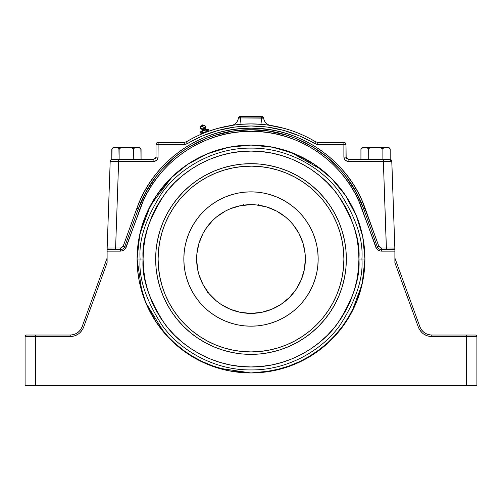 <?xml version="1.0" encoding="UTF-8"?>
<svg xmlns="http://www.w3.org/2000/svg" width="502" height="502" viewBox="0 0 502 502"><rect width="100%" height="100%" fill="white"/><g stroke="black" fill="none" stroke-linecap="round" stroke-linejoin="round"><path stroke-width="0.75" d="M202.306 125.236L202.475 125.707M204.038 125.205A0.697 0.697 0 0 1 204.847 125.469L205.845 126.924L205.293 128.066A0.847 0.847 0 0 0 205.262 128.725L202.281 129.811A0.847 0.847 0 0 1 201.986 130.784L200.242 132.039L208.261 129.121L206.115 129.278A0.847 0.847 0 0 1 205.293 128.066L201.835 129.328A0.847 0.847 0 0 1 202.281 129.811L205.262 128.725A0.847 0.847 0 0 0 206.115 129.278L201.986 130.784A0.847 0.847 0 0 0 201.835 129.328L200.674 128.807L200.505 127.05L200.674 128.807L205.845 126.924L200.674 128.807L201.835 129.328L205.293 128.066L205.845 126.924L204.847 125.469L200.505 127.05A0.697 0.697 0 0 1 200.957 126.328A0.697 0.697 0 0 0 200.505 127.05L204.847 125.469A0.697 0.697 0 0 0 204.038 125.205L200.957 126.328L202.501 125.77L202.137 124.778L202.501 125.77L204.007 125.218M252.443 166.131L241.895 166.576L232.878 167.913L224.036 170.128L215.452 173.203L207.213 177.099L199.388 181.787L192.071 187.215L185.313 193.339L179.195 200.091L173.761 207.414L169.074 215.232L165.177 223.472L162.108 232.056L159.893 240.897L158.557 249.914L158.105 259.026A92.895 92.895 0 0 1 251 166.131A92.895 92.895 0 0 1 343.895 259.026L343.443 249.914L342.107 240.897L339.892 232.056L336.823 223.472L332.926 215.232L328.239 207.414L322.805 200.091L316.687 193.339L309.929 187.215L302.612 181.787L294.787 177.099L286.548 173.203L277.964 170.128L269.122 167.913L260.105 166.576L251 166.131L258.392 166.131L252.443 166.131A92.895 92.895 0 0 0 249.55 166.143L243.608 166.426M205.199 130.106L204.697 130.256M192.41 138.401L186.411 141.784C196.37 135.854 206.73 131.411 217.492 128.456L208.198 131.424L208.023 130.947L201.597 133.287L201.829 133.927L203.781 133.118L201.829 133.927L201.597 133.287A0.508 0.508 0 0 0 200.944 132.98A0.508 0.508 0 0 1 201.597 133.287L208.023 130.947A0.508 0.508 0 0 1 208.324 130.294A0.508 0.508 0 0 0 208.023 130.947L208.198 131.424L207.295 131.756M207.251 131.769L208.135 131.442M206.203 132.164L203.781 133.118M364.396 270.07A113.929 113.929 0 0 0 364.929 259.026L364.383 270.189L362.739 281.252L356.257 302.624L345.727 322.315L331.558 339.584L314.296 353.753L294.599 364.283L273.226 370.765L251 372.955L228.774 370.765L207.401 364.283L187.704 353.753L170.442 339.584L156.273 322.315L145.743 302.624L139.261 281.252L137.617 270.189L137.071 259.026A113.929 113.929 0 0 0 137.604 270.07M137.63 270.314A113.929 113.929 0 0 0 139.255 281.214M139.267 281.283A113.929 113.929 0 0 0 150.462 312.614M150.587 312.846A113.929 113.929 0 0 0 162.893 331.251M162.968 331.345A113.929 113.929 0 0 0 178.699 347.07M178.75 347.114A113.929 113.929 0 0 0 187.597 353.678M187.811 353.822A113.929 113.929 0 0 0 250.95 372.955M251.05 372.955A113.929 113.929 0 0 0 314.189 353.822M314.403 353.678A113.929 113.929 0 0 0 323.25 347.114M323.301 347.07A113.929 113.929 0 0 0 339.032 331.345M339.107 331.251A113.929 113.929 0 0 0 351.413 312.846M351.538 312.614A113.929 113.929 0 0 0 362.733 281.283M362.745 281.214A113.929 113.929 0 0 0 364.37 270.314M145.699 215.527A113.929 113.929 0 0 0 137.071 259.026L137.617 247.856L139.261 236.793L145.743 215.421L156.273 195.73L170.442 178.461L187.704 164.292L207.401 153.763L228.774 147.281L251 145.091A113.929 113.929 0 0 0 207.47 153.737M207.332 153.794A113.929 113.929 0 0 0 187.792 164.236M187.616 164.355A113.929 113.929 0 0 0 150.581 205.211M150.468 205.425A113.929 113.929 0 0 0 145.787 215.32M207.27 153.819L188.357 163.865L172.475 176.478L150.493 205.374L139.851 234.001L137.071 259.026L140.096 259.026C138.621 239.749 146.013 217.567 162.278 192.479C179.296 168.666 213.35 147.682 251 148.121C288.65 147.682 322.704 168.666 339.722 192.479C355.987 217.567 363.379 239.749 361.904 259.026L364.929 259.026L362.758 236.881M362.72 236.693L356.79 216.732L345.727 195.73L351.475 205.318L356.257 215.421L360.022 225.95L362.739 236.793L364.383 247.856L364.929 259.026L364.383 270.189L364.929 259.026L364.383 247.856L364.929 259.026L361.904 259.026C363.379 278.296 355.987 300.478 339.722 325.566C322.704 349.379 288.65 370.363 251 369.924C213.35 370.363 179.296 349.379 162.278 325.566C146.013 300.478 138.621 278.296 140.096 259.026L143.07 259.026C141.633 277.782 148.824 299.368 164.656 323.777C181.216 346.957 214.36 367.382 251 366.949C287.64 367.382 320.784 346.957 337.344 323.777C353.176 299.368 360.367 277.782 358.93 259.026L361.904 259.026L358.93 259.026L358.409 269.599L356.853 280.078L354.28 290.351L350.716 300.328L346.185 309.897L340.739 318.983L334.432 327.492L327.317 335.342L319.467 342.452L310.964 348.764L301.878 354.205L292.302 358.735L282.331 362.306L272.059 364.879L261.58 366.435L251 366.949L240.42 366.435L229.941 364.879L219.669 362.306L209.698 358.735L200.122 354.205L191.036 348.764L182.533 342.452L174.683 335.342L167.568 327.492L161.261 318.983L155.815 309.897L151.284 300.328L147.72 290.351L145.147 280.078L143.591 269.599L143.07 259.026L143.591 248.446L145.147 237.967L147.72 227.695L151.284 217.717L155.815 208.148L161.261 199.062L167.568 190.553L161.261 199.062M345.702 195.686L339.07 186.744L345.727 195.73L356.257 215.421L362.739 236.793L360.022 225.95M338.982 186.637L331.558 178.461L339.07 186.744A113.929 113.929 0 0 0 314.384 164.355M331.521 178.423L323.275 170.956L331.558 178.461L345.822 195.862M321.832 169.789L290.451 152.144L271.193 146.898L251 145.091L228.617 147.312L207.508 153.725M346.342 259.026A95.342 95.342 0 0 1 251 354.368A95.342 95.342 0 0 1 155.658 259.026A95.342 95.342 0 0 1 251 163.677A95.342 95.342 0 0 1 346.342 259.026L345.884 249.676L344.51 240.42L342.238 231.347L339.082 222.537L335.085 214.078L330.272 206.052L324.7 198.541L318.419 191.607L311.485 185.32L303.967 179.747L295.942 174.941L287.483 170.937L278.679 167.787L269.599 165.509L260.343 164.141L251 163.677L241.657 164.141L232.401 165.509L223.321 167.787L214.517 170.937L206.058 174.941L198.033 179.747L190.515 185.32L183.581 191.607L177.3 198.541L171.728 206.052L166.915 214.078L162.918 222.537L159.761 231.347L157.49 240.42L156.116 249.676L155.658 259.026L156.116 268.369L157.49 277.625L159.761 286.698L162.918 295.509L166.915 303.967L171.728 311.993L177.3 319.504L183.581 326.438L190.515 332.726L198.033 338.298L206.058 343.104L214.517 347.108L223.321 350.258L232.401 352.536L241.657 353.904L251 354.368L260.343 353.904L269.599 352.536L278.679 350.258L287.483 347.108L295.942 343.104L303.967 338.298L311.485 332.726L318.419 326.438L324.7 319.504L330.272 311.993L335.085 303.967L339.082 295.509L342.238 286.698L344.51 277.625L345.884 268.369L346.342 259.026M362.764 281.126L363.649 276.075M358.917 295.54L359.947 292.359M360.103 291.838L360.718 289.723M364.383 270.189L362.739 281.252L360.022 292.095L356.257 302.624L351.475 312.727L346.066 321.813M350.082 315.262L351.381 312.903M351.582 312.533L356.2 302.75M338.524 331.96L338.969 331.42M321.788 348.294L324.461 346.104M329.576 341.517L323.275 347.089L314.296 353.753L304.708 359.501L294.599 364.283L284.069 368.048L273.226 370.765L283.919 368.091M294.643 364.264L304.582 359.564M262.1 372.409L251.132 372.955L261.824 372.434M240.22 372.44L250.868 372.955L217.943 368.048L207.401 364.283L197.292 359.501L187.704 353.753L178.725 347.089L170.442 339.584L162.93 331.301L156.273 322.315L150.525 312.727L145.743 302.624L141.978 292.095L139.261 281.252L137.617 270.189L137.071 259.026L137.617 270.189M218.088 368.091L228.774 370.765L217.931 368.048L228.774 370.765L239.83 372.402L228.774 370.765M197.43 359.57L207.357 364.264M177.501 346.073L180.136 348.231M163.031 331.42L163.414 331.885M149.659 311.077L150.418 312.533M150.619 312.903L156.273 322.315M141.282 289.723L141.897 291.838M142.053 292.359L143.039 295.414M138.357 276.113L139.236 281.126M137.617 247.856L137.071 259.026L137.617 247.856L139.261 236.793L141.978 225.95L145.743 215.421L150.525 205.318L156.273 195.73L162.93 186.744L170.442 178.461L178.725 170.956L187.704 164.292L197.292 158.544L207.401 153.763L217.931 149.998L228.774 147.281L218.069 149.954M139.255 236.837L138.351 241.989M143.051 222.587L142.053 225.693M141.903 226.201L141.275 228.366M151.673 203.216L150.613 205.149M150.418 205.506L149.822 206.655M163.501 186.06L163.024 186.631M180.274 169.701L170.442 178.461M178.656 171.013L177.551 171.929M172.418 176.528L170.504 178.398M207.301 153.807L197.399 158.488M304.708 158.544L294.599 153.763L284.069 149.998L273.226 147.281L251 145.091L228.774 147.281L239.83 145.643L251 145.091L262.169 145.643L273.226 147.281L284.069 149.998L294.599 153.763L304.708 158.544L314.296 164.292L323.275 170.956M80.433 329.858L79.667 330.805L80.433 329.858M140.309 199.809L136.833 208.418L140.309 199.809L144.438 191.488L149.194 183.506L154.541 175.913L160.458 168.754L166.902 162.064L173.843 155.884L181.235 150.261L189.028 145.21L197.192 140.78L205.669 136.983L214.41 133.846L223.371 131.386L232.489 129.616L241.719 128.55L251 128.198L260.281 128.55L269.511 129.616L278.629 131.386L287.59 133.846L296.331 136.983L304.808 140.78L312.972 145.21L320.765 150.261L328.157 155.884L335.098 162.064L341.542 168.754L347.459 175.913L352.806 183.506L357.562 191.488L361.691 199.809L378.941 246.545L380.987 247.988L386.396 248.019L386.396 249.576L383.365 161.343L390.92 161.299A2.108 1.889 -90 0 0 389.031 159.266L389.703 159.266L389.031 159.266A2.108 1.889 90 0 1 390.92 161.299L391.811 161.305A2.108 2.108 0 0 0 389.703 159.266L383.371 159.266L383.365 161.343L347.284 161.261L345.119 160.107L343.964 157.942L343.883 144.45L316.894 144.394L299.669 135.973L283.944 130.457L267.622 127.1L251 125.977C273.753 126.102 294.925 131.963 314.503 143.553L315.589 141.784C295.672 129.987 274.142 124.032 251 123.906L251 125.977L234.378 127.1L218.056 130.457L202.331 135.973L185.935 144.225L158.117 144.45L158.036 157.942L156.881 160.107L154.716 161.261L118.635 161.343L118.635 159.266L112.297 159.266A2.108 2.108 0 0 0 110.189 161.305L118.635 161.343L115.604 248.019L121.013 247.988L123.059 246.545L136.833 208.418L138.32 208.932L124.728 246.664L138.32 208.932L145.831 192.216L138.32 208.932L136.833 208.418C153.11 161.198 201.051 127.508 251 128.198L251 129.754C263.224 129.748 275.265 131.606 287.106 135.327C298.577 138.916 309.496 144.319 319.856 151.529C329.5 158.205 338.279 166.645 346.198 176.848L356.169 192.216L363.68 208.932C347.616 162.322 300.296 129.07 251 129.754L251 131.311C299.644 130.639 346.336 163.445 362.187 209.441L363.68 208.932L377.272 246.664L363.68 208.932L356.219 192.31M347.284 161.261L383.365 161.343L386.396 248.019L393.951 248.051A1.581 1.418 -90 0 0 394.892 249.481L394.892 248.615M208.324 130.294L208.644 130.181L208.261 129.121L206.115 129.278L201.986 130.784L200.242 132.039L200.624 133.099L202.03 132.61M205.889 131.185L208.267 130.319M301.244 279.79A54.367 54.367 0 0 0 305.367 259.032A54.367 54.367 0 0 1 251 313.386A54.367 54.367 0 0 1 196.633 259.026A54.367 54.367 0 0 0 200.718 279.683A54.367 54.367 0 0 0 200.756 279.79M200.787 279.865A54.367 54.367 0 0 0 200.882 280.078A54.367 54.367 0 0 0 201.151 280.706A54.367 54.367 0 0 0 201.321 281.107A54.367 54.367 0 0 0 201.528 281.559L203.919 286.203A54.367 54.367 0 0 0 204.659 287.451L205.387 288.606M207.615 292.603L207.966 292.239A54.367 54.367 0 0 0 225.354 306.954M225.392 306.979A54.367 54.367 0 0 0 230.161 309.232M230.236 309.263A54.367 54.367 0 0 0 271.764 309.263M271.839 309.232A54.367 54.367 0 0 0 276.608 306.979M276.646 306.954A54.367 54.367 0 0 0 298.935 284.672M298.947 284.647L296.199 289.227L301.225 279.827L298.947 284.647A54.367 54.367 0 0 0 301.213 279.865M201.434 281.358L200.662 279.551L200.223 279.802M201.999 282.57L202.595 283.774M203.894 286.153L202.57 283.718M207.69 291.882L206.837 290.727M206.749 290.602L204.659 287.451M191.777 227.35A67.161 67.161 0 0 0 183.839 259.026A67.161 67.161 0 0 1 251 191.864A67.161 67.161 0 0 1 318.161 259.026A67.161 67.161 0 0 0 310.223 227.35M306.866 221.746A67.161 67.161 0 0 0 288.273 203.159M282.67 199.802A67.161 67.161 0 0 0 219.33 199.802L225.298 196.979L231.504 194.757L237.898 193.157L244.418 192.184L251 191.864L257.582 192.184L264.102 193.157L270.496 194.757L276.702 196.979L282.657 199.796L288.311 203.184L293.607 207.106L298.489 211.537L302.913 216.418L306.841 221.708L310.23 227.362L313.047 233.323L315.269 239.529L316.869 245.924L317.835 252.437L318.161 259.026A67.161 67.161 0 0 1 251 326.181A67.161 67.161 0 0 1 183.839 259.026A67.161 67.161 0 0 0 191.777 290.696L188.953 284.722L186.731 278.516L185.131 272.122L184.165 265.608L183.839 259.026L184.165 252.437L185.131 245.924L186.731 239.529L188.953 233.323L191.77 227.362L195.159 221.708L199.087 216.418L203.511 211.537L208.393 207.106L213.689 203.184L219.343 199.796M213.726 203.159A67.161 67.161 0 0 0 195.134 221.746M233.788 125.092L217.492 128.456C228.523 125.418 239.692 123.9 251 123.906C262.308 123.9 273.477 125.418 284.508 128.456C295.27 131.411 305.63 135.854 315.589 141.784L309.59 138.401M204.019 133.024L201.892 133.902M260.839 124.289L251 123.906L241.161 124.289M240.05 124.383L234.378 125.011M284.508 128.456L268.212 125.092M267.622 125.011L260.971 124.301L261.636 117.801M261.95 124.383L251.031 123.906A125.619 125.619 0 0 1 251.038 123.906L251.006 123.906C227.858 124.032 206.328 129.987 186.411 141.784L184.253 142.38L184.253 144.45L187.497 143.553C207.075 131.963 228.247 126.102 251 125.977L251.006 123.906M238.136 124.565L231.497 125.431M245.773 124.013L243.671 124.12L245.773 124.013M260.72 124.283L258.448 124.126M258.329 124.12L256.227 124.013L258.329 124.12M270.503 125.431L263.864 124.565M267.924 125.048L268.551 125.136M258.536 124.132L260.695 124.276M234.07 125.048L234.767 124.96M231.717 125.393L232.413 125.287M202.551 283.68L202.375 283.341M204.728 287.552L205.017 288.022M243.608 204.659L243.608 205.161L253.767 204.728M246.313 204.86L246.909 204.816M245.29 204.96L243.752 205.142A54.367 54.367 0 0 0 230.236 208.782M244.179 205.086L245.936 204.898M256.71 204.96L258.392 205.161L256.221 204.91L258.392 205.161L258.392 204.659M255.104 204.816L256.221 204.91A54.367 54.367 0 0 1 271.764 208.782M256.44 204.929L254.194 204.753M200.888 280.103L200.718 279.683M206.109 289.692L205.713 289.102M207.037 290.997L207.295 291.348L207.037 290.997M235.218 207L230.198 208.794L240.395 205.701L251 204.659L247.593 204.766M249.513 204.678L248.879 204.703M195.134 296.299A67.161 67.161 0 0 0 213.726 314.886M219.33 318.243A67.161 67.161 0 0 0 282.67 318.243L276.702 321.067L270.496 323.288L264.102 324.888L257.582 325.861L251 326.181L244.418 325.861L237.898 324.888L231.504 323.288L225.298 321.067L219.343 318.249L213.689 314.861L208.393 310.939L203.511 306.509L199.087 301.627L195.159 296.337L191.77 290.683M288.273 314.886A67.161 67.161 0 0 0 306.866 296.299M310.223 290.696A67.161 67.161 0 0 0 318.161 259.026L317.835 265.608L316.869 272.122L315.269 278.516L313.047 284.722L310.23 290.683L306.841 296.337L302.913 301.627L298.489 306.509L293.607 310.939L288.311 314.861L282.657 318.249M225.373 306.967L220.798 304.225L230.198 309.251L240.395 312.344L251 313.386L261.605 312.344L271.802 309.251L281.202 304.225L289.441 297.466L296.199 289.227M198.974 274.801L197.681 269.63L198.974 274.801L203.053 284.647L208.976 293.513L216.513 301.049L220.798 304.225M197.681 248.415L198.974 243.244L196.897 253.692L196.633 259.026A54.367 54.367 0 0 1 251 204.659A54.367 54.367 0 0 1 305.367 259.026L305.103 253.692L303.026 243.244L298.947 233.399L293.024 224.532L289.441 220.579L285.487 216.996L276.627 211.078L281.202 213.821M203.053 233.399L205.801 228.818L203.053 233.399L198.974 243.244M271.802 208.794L276.627 211.078L266.782 207L256.221 204.91M305.367 259.013A54.367 54.367 0 0 0 301.244 238.255M301.213 238.18A54.367 54.367 0 0 0 298.954 233.417M298.935 233.374A54.367 54.367 0 0 0 276.646 211.091M276.608 211.066A54.367 54.367 0 0 0 271.839 208.813M230.161 208.813A54.367 54.367 0 0 0 225.392 211.066M230.198 208.794L225.373 211.078A54.367 54.367 0 0 0 203.065 233.374M203.046 233.417A54.367 54.367 0 0 0 200.787 238.18M200.756 238.255A54.367 54.367 0 0 0 196.633 259.013M244.173 205.092L243.752 205.142M257.827 205.092L256.058 204.891M196.633 259.026L197.681 269.63M301.225 279.827L304.319 269.63L305.367 259.026M225.373 211.078L216.513 216.996L212.559 220.579L205.801 228.818M200.938 131.624L200.242 132.039L200.938 131.624M201.44 131.436L200.7 131.744M203.693 130.62L201.189 131.518M208.644 130.181L208.261 129.121L206.253 129.849L206.642 130.909L206.196 129.861M207.2 129.334L202.243 131.304L202.632 132.371L202.243 131.304L203.21 130.827M360.951 149.15L360.932 159.266L360.951 149.15L362.067 147.701L366.611 147.55L367.822 148.209L368.248 149.408L369.096 148.215L371.518 147.55L380.585 147.695L382.43 148.51L382.875 149.408L383.296 148.215L384.507 147.55L389.05 147.701L390.173 149.15L390.186 159.266L348.106 159.266L348.106 161.343L348.106 159.266L345.991 157.157L345.991 144.488L343.883 144.45L343.883 157.12C344.152 159.667 345.558 161.073 348.106 161.343M394.848 248.321L391.767 161.305M107.139 248.716L110.189 161.305A2.108 2.108 0 0 1 112.297 159.266L111.814 159.266L111.814 149.408L112.461 147.99L113.948 147.481L117.487 147.55L118.698 148.209L119.125 149.408L119.564 148.517L121.396 147.701L129.466 147.481L132.44 147.983L133.72 149.15L133.752 159.266L153.894 159.266L118.635 159.266L118.635 161.343L153.894 161.343L153.894 159.266L153.894 161.343C156.442 161.073 157.848 159.667 158.117 157.12L156.009 157.157L156.009 144.488L156.009 157.157L153.901 159.266M390.186 159.266L390.186 149.408L390.186 159.266L389.703 159.266A2.108 2.108 0 0 1 391.811 161.305L383.365 161.343L383.365 159.266L348.106 159.266M394.892 259.421L394.892 262.678L408.747 300.748L394.892 262.678L394.892 251.132L380.503 251.063L378.759 250.511L376.657 248.779L358.798 201.051L354.776 192.95L350.151 185.175L344.937 177.777L339.176 170.805L332.901 164.292L326.143 158.274L318.946 152.796L311.353 147.883L303.403 143.566L295.145 139.863L286.629 136.808L277.907 134.417L269.028 132.691L260.042 131.656L251 131.311L241.958 131.656L232.972 132.691L224.093 134.417L215.371 136.808L206.855 139.863L198.597 143.566L190.647 147.883L183.054 152.796L175.857 158.274L169.099 164.292L162.824 170.805L157.063 177.777L151.849 185.175L147.224 192.95L143.202 201.051L125.343 248.779L123.241 250.511L120.587 251.132L120.587 248.019L120.587 249.576L107.108 249.576L107.108 262.678L83.621 327.204L82.723 329.186L80.082 332.625L78.4 334.006L74.516 335.926L70.23 336.585L70.23 335.029L26.681 335.029A1.581 1.581 0 0 0 25.1 336.61L25.903 336.597L25.1 336.61L25.1 385.693L476.9 385.693L476.9 336.61L431.77 336.585L427.484 335.926L423.6 334.006L421.918 332.625L419.277 329.186L418.379 327.204L394.892 262.678L394.892 249.576L381.413 249.576L381.413 248.019L388.705 248.032M431.77 335.029C426.079 334.715 422.107 331.935 419.867 326.689L418.379 327.204C420.902 333.108 425.363 336.233 431.77 336.585L431.77 335.029L466.345 335.029L466.345 336.585L466.345 335.029L475.319 335.029L431.77 335.029L431.77 336.585L466.345 336.585L466.345 385.693L466.345 336.585L476.9 336.61A1.581 1.581 0 0 0 475.319 335.029A1.581 1.581 0 0 1 476.9 336.61L476.9 385.693L466.345 385.693L473.806 385.693M423.933 332.311L423.55 331.991M422.427 330.912L422.835 331.333M421.573 329.877L422.333 330.805M421.63 329.946L421.046 329.099L421.63 329.952M420.375 327.888L419.961 326.934L420.375 327.888M425.15 333.159L424.78 332.92M423.562 332.01L423.926 332.305M422.414 330.9L422.86 331.358M419.867 326.689L394.892 258.072L419.867 326.689L418.379 327.204L394.892 262.678M79.573 330.912L79.14 331.358L79.573 330.912M70.23 335.029L70.23 336.585L35.655 336.585L70.23 336.585C76.637 336.233 81.098 333.108 83.621 327.204L82.133 326.689L107.108 258.072L82.133 326.689C79.893 331.935 75.921 334.715 70.23 335.029L26.681 335.029A1.581 1.581 0 0 0 25.1 336.61L25.1 385.693L466.345 385.693M80.383 329.933L80.916 329.155L80.383 329.933M81.6 327.944L82.052 326.902L81.6 327.944M78.438 332.01L78.074 332.305M295.59 138.364L287.282 135.383M149.954 185.219L145.781 192.31M314.503 143.553L317.747 144.45L343.883 144.45L343.883 142.38L317.747 142.38L315.589 141.784L314.503 143.553L316.894 144.394L317.747 144.45L317.747 142.38L315.589 141.784M158.036 157.942L158.117 142.38L184.253 142.38L158.117 142.38L158.117 144.45L184.253 144.45L184.253 142.38L186.411 141.784L187.497 143.553L186.411 141.784M394.158 249.576L394.886 249.431M377.291 246.714L377.667 247.48M378.238 248.22L378.853 248.754M377.742 247.605L377.272 246.664L378.765 246.156L381.413 248.019L381.413 249.576C379.43 249.463 378.05 248.496 377.272 246.664L363.68 208.932L365.167 208.418L361.691 199.809L357.562 191.488M145.831 192.216L155.802 176.848C163.721 166.645 172.5 158.205 182.144 151.529C192.504 144.319 203.423 138.916 214.894 135.327C226.735 131.606 238.776 129.748 251 129.754L233.047 131.11M161.129 170.354L155.802 176.848L150.613 184.203M189.561 146.716L182.144 151.529L175.349 156.674M174.395 157.459L162.083 169.287M232.413 131.204L214.894 135.327L206.41 138.364M206.021 138.521L190.114 146.383M287.106 135.327L269.587 131.204M268.953 131.11L251 129.754L251 128.198C300.949 127.508 348.89 161.198 365.167 208.418L378.765 246.156L377.272 246.664M326.651 156.674L312.407 146.691M311.886 146.383L295.979 138.521M351.4 184.221L346.198 176.848L340.871 170.354M339.917 169.287L327.599 157.452M356.169 192.216L352.046 185.219M123.153 248.747L123.762 248.214M124.339 247.473L124.716 246.702M124.728 246.664L126.215 247.172L139.813 209.441L138.32 208.932L124.728 246.664C123.95 248.496 122.57 249.463 120.587 249.576L120.587 251.132L107.108 251.132L120.587 251.132C123.285 250.981 125.161 249.663 126.215 247.172L123.235 246.156L124.728 246.664L124.258 247.605M107.108 249.538L107.158 248.044L115.604 248.019L107.805 248.051L115.604 248.019L118.635 161.343L110.829 161.299M107.108 249.105L107.108 248.791M120.587 249.576L107.108 249.576L107.108 258.16M25.1 336.61L35.655 336.585L35.655 385.693L35.655 336.585L25.903 336.597M345.727 322.315L339.07 331.301L331.558 339.584L339.07 331.301L351.4 312.871M262.169 372.402L273.226 370.765L262.169 372.402L251 372.955L239.83 372.402M294.53 153.737A113.929 113.929 0 0 0 251 145.091L239.83 145.643L228.774 147.281L217.931 149.998M207.401 153.763L197.292 158.544M187.704 164.292L178.725 170.956M162.93 186.744L156.273 195.73M141.978 225.95L139.261 236.793M273.226 370.765L284.069 368.048L304.645 359.532M323.275 347.089L331.558 339.584M283.925 149.954L273.226 147.281L262.169 145.643M312.972 145.21L304.808 140.78M269.511 129.616L255.223 128.274M155.513 161.023L156.241 160.634M185.935 144.225L187.497 143.553M343.964 157.942L344.203 158.739M344.592 159.467L346.487 161.023M346.154 157.967L346.612 158.651L345.991 157.157L343.883 157.12L345.991 157.157L346.154 157.967L345.991 144.488A2.108 2.108 0 0 0 343.883 142.38L317.747 142.38L317.747 144.45M158.117 144.45L156.009 144.488L158.117 144.45M156.009 157.157L155.846 157.967L156.009 157.157L155.846 157.967L156.009 157.157L158.117 157.12M155.846 157.967L155.388 158.651L155.846 157.967M158.117 142.38A2.108 2.108 0 0 0 156.009 144.488A2.108 2.108 0 0 1 158.117 142.38M345.834 144.476L345.991 144.488A2.108 2.108 0 0 0 343.883 142.38L343.883 144.45L345.376 144.463L344.09 144.45M158.067 144.45L156.009 144.488M394.892 249.218L394.892 249.481A1.581 1.418 90 0 1 393.951 248.051L390.838 248.044L394.842 248.044L391.811 161.305M110.189 161.305L107.152 248.321M107.133 248.841L107.114 249.268M394.892 249.532L394.892 249.174M393.951 248.051L394.842 248.044L394.892 248.402L394.842 248.044M365.167 208.418L362.187 209.441L375.785 247.172C376.839 249.663 378.715 250.981 381.413 251.132L381.413 249.576L381.413 251.132L394.892 251.132L394.892 249.576L381.413 249.576M115.604 248.019L115.604 249.576L115.604 248.019L120.587 248.019L123.235 246.156L136.833 208.418M107.108 249.431L107.108 249.099M251 131.311L251 129.754C201.704 129.07 154.384 162.322 138.32 208.932L139.813 209.441C155.664 163.445 202.356 130.639 251 131.311M35.655 336.585L35.655 335.029L35.655 336.585M82.133 326.689L83.621 327.204L107.108 262.678M394.892 258.16L394.892 258.85M238.613 117.368L238.35 118.165L240.364 117.914L240.445 116.307L261.555 116.307L261.636 117.914L261.555 116.307L240.445 116.307L240.364 117.914L240.445 116.307L239.692 116.439L240.445 116.307L238.35 118.165L239.692 116.439L239.021 116.853M240.445 116.307L240.364 117.914L263.65 118.165L262.308 116.439L262.979 116.853M262.954 116.834L263.65 118.165L261.555 116.307L262.308 116.439M261.555 116.307L261.944 116.338L261.555 116.307L261.944 116.338L261.555 116.307L261.944 116.338L261.555 116.307L261.944 116.338L261.555 116.307L261.944 116.338L261.555 116.307L261.636 117.914L263.65 118.165A8.409 8.409 0 0 0 270.678 125.456L267.942 125.054M270.653 125.45A8.409 8.409 0 0 0 270.678 125.456A8.409 8.409 0 0 1 263.65 118.165M251.038 123.906L241.029 124.301L240.364 117.914L261.636 117.914L260.971 124.301L255.223 123.975M238.35 118.165A8.409 8.409 0 0 1 231.322 125.456A8.409 8.409 0 0 0 238.35 118.165L240.364 117.914L241.029 124.301L232.024 125.349M241.029 124.301L246.777 123.975M431.764 335.029L430.622 334.972M430.591 334.972L429.492 334.821M429.442 334.809L428.388 334.564M428.344 334.552L427.334 334.225M74.647 334.232L73.65 334.552M73.612 334.564L72.552 334.809M72.508 334.821L71.403 334.972M71.378 334.972L70.242 335.029M233.367 385.693L233.97 385.693M380.805 385.693L384.036 385.693L380.805 385.693M268.03 385.693L268.633 385.693M132.904 148.215L128.462 147.45L131.461 147.695L133.626 148.912L133.752 159.266L133.752 149.408L133.752 159.266L119.125 159.266L119.125 149.408L119.125 159.266L118.629 159.266M133.752 159.266L133.752 149.408L134.172 148.215L135.383 147.55L138.42 147.45L139.926 147.701L140.842 148.51L141.068 159.266L141.049 149.15M140.642 148.215L137.912 147.444L135.389 147.55L134.178 148.209M140.849 148.517L138.928 147.481L127.489 147.444M140.999 148.912L141.068 149.408L139.104 147.444L134.894 147.701L137.912 147.444M133.626 148.918L132.453 147.99L130.476 147.55L132.44 147.983M129.748 147.494L129.252 147.469M127.784 147.45L126.347 147.444M126.567 147.444L122.394 147.55L119.978 148.209M120.505 147.958L121.415 147.695L120.505 147.958M120.424 147.99L119.125 149.408L119.125 159.266L119.125 149.408L119.57 148.51L119.156 149.15M119.125 159.266L118.905 148.51L117.989 147.701L115.975 147.444L113.446 147.55L112.034 148.51L111.814 159.266L111.827 149.15M141.068 159.266L141.068 149.408L139.104 147.444L113.772 147.444L111.814 149.408L113.772 147.444L115.466 147.444L112.95 147.701L116.985 147.481L114.964 147.444M112.297 159.266L111.814 159.266M133.814 148.918L134.398 147.99L135.383 147.55L134.404 147.99M139.932 147.701L137.41 147.444M128.656 147.456L127.495 147.444M115.548 147.444L122.413 147.55M123.41 147.481L126.441 147.444M112.034 148.51L113.948 147.481L112.028 148.517M368.248 159.266L368.28 149.15M382.875 159.266L382.875 149.408L382.875 159.266L382.875 149.408L382.875 159.266L382.875 149.408L383.302 148.209M389.765 148.215L389.056 147.701L390.173 149.15M387.444 147.45L385.015 147.481L388.052 147.481L389.539 147.99L387.036 147.444L383.528 147.99M382.938 148.912L382.875 149.408L382.436 148.517L380.604 147.701L376.613 147.444L380.585 147.695L382.75 148.918M382.028 148.215L379.6 147.55L381.564 147.983M376.908 147.45L371.518 147.55L369.102 148.209M369.56 147.983L371.518 147.55L369.547 147.99L370.52 147.701L368.694 148.51L368.248 149.408L367.596 147.99L366.617 147.55L363.071 147.481L361.358 148.209L360.932 149.408L360.932 159.266M385.517 147.45L388.228 147.444L390.186 149.408L388.228 147.444L363.58 147.45L367.596 147.99L365.098 147.444M375.691 147.444L362.896 147.444L360.932 149.408L362.896 147.444M387.544 147.45L371.536 147.55M362.569 147.55L361.591 147.99L364.59 147.444L363.002 147.444M375.471 147.444L378.872 147.494M390.123 148.918L389.972 148.517M385.523 147.45L384.513 147.55L385.523 147.45M372.534 147.481L375.559 147.444M126.661 147.444L127.332 147.444M139.43 147.55L138.32 147.45M132.453 147.99L131.48 147.701M117.989 147.701L117.493 147.55L117.989 147.701M115.466 147.444L116.477 147.45M375.785 147.444L376.456 147.444M377.579 147.45L378.376 147.469M389.05 147.701L389.533 147.99M381.576 147.99L380.604 147.701M367.113 147.701L366.617 147.55L367.113 147.701M363.58 147.45L364.59 147.444M304.576 158.475L294.699 153.807M327.58 174.671L323.344 171.013M338.976 186.631L338.499 186.06M352.184 206.661L351.582 205.506M351.387 205.149L350.358 203.272M360.7 228.278L360.097 226.201M359.947 225.693L358.949 222.599M356.495 216.004L356.32 215.571M363.649 241.97L362.745 236.837M167.568 190.553L174.683 182.703L182.533 175.593L191.036 169.281L200.122 163.84L209.698 159.31L219.669 155.739L229.941 153.166L240.42 151.61L251 151.096L261.58 151.61L272.059 153.166L282.331 155.739L292.302 159.31L301.878 163.84L310.964 169.281L319.467 175.593L327.317 182.703L334.432 190.553L340.739 199.062L346.185 208.148L350.716 217.717L354.28 227.695L356.853 237.967L358.409 248.446L358.93 259.026C360.367 240.263 353.176 218.677 337.344 194.268C320.784 171.088 287.64 150.663 251 151.096C214.36 150.663 181.216 171.088 164.656 194.268C148.824 218.677 141.633 240.263 143.07 259.026L140.096 259.026C138.621 239.749 146.013 217.567 162.278 192.479C179.296 168.666 213.35 147.682 251 148.121C288.65 147.682 322.704 168.666 339.722 192.479C355.987 217.567 363.379 239.749 361.904 259.026C363.379 278.296 355.987 300.478 339.722 325.566C322.704 349.379 288.65 370.363 251 369.924C213.35 370.363 179.296 349.379 162.278 325.566C146.013 300.478 138.621 278.296 140.096 259.026L137.071 259.026L141.966 292.057M142.003 292.183L145.712 302.543M145.793 302.737L164.593 333.278L179.164 347.447L197.217 359.457M197.361 359.532L217.881 368.029M262.232 372.396L283.994 368.066M304.714 359.495L323.89 346.581L339.07 331.301M351.563 312.57L362.155 284L364.929 259.026A113.929 113.929 0 0 0 356.301 215.527M362.739 236.793L364.383 247.856M251 145.091L273.226 147.281L294.599 153.763L314.296 164.292L331.558 178.461M356.213 215.32A113.929 113.929 0 0 0 351.532 205.425M351.419 205.211A113.929 113.929 0 0 0 339.076 186.757M314.208 164.236A113.929 113.929 0 0 0 294.668 153.794M203.235 133.344L202.752 133.538M200.957 126.328L201.409 126.165M207.019 130.771L207.339 130.689M201.955 132.647L201.007 132.961M200.624 133.099L200.242 132.039M303.967 179.747L295.942 174.941M171.728 206.052L166.915 214.078M166.915 303.967L171.728 311.993M198.033 338.298L206.058 343.104M330.272 311.993L335.085 303.967M158.105 259.026L158.557 268.131L159.893 277.148L162.108 285.989L165.177 294.574L169.074 302.813L173.761 310.631L179.195 317.954L185.313 324.706L192.071 330.831L199.388 336.258L207.213 340.946L215.452 344.843L224.036 347.917L232.878 350.132L241.895 351.469L251 351.915L260.105 351.469L269.122 350.132L277.964 347.917L286.548 344.843L294.787 340.946L302.612 336.258L309.929 330.831L316.687 324.706L322.805 317.954L328.239 310.631L332.926 302.813L336.823 294.574L339.892 285.989L342.107 277.148L343.443 268.131L343.895 259.026A92.895 92.895 0 0 1 251 351.915A92.895 92.895 0 0 1 158.105 259.026M303.603 300.773L302.913 301.627M298.489 306.509L295.283 309.514M292.748 311.629L288.311 314.861M213.689 314.861L208.393 310.939M203.511 306.509L200.505 303.302M198.397 300.773L195.159 296.337M195.159 221.708L199.087 216.418M203.511 211.537L206.717 208.531M209.252 206.416L213.689 203.184M288.311 203.184L293.607 207.106M298.489 211.537L301.495 214.743M303.603 217.272L306.841 221.708M162.108 232.056L165.177 223.472M277.964 170.128L286.548 173.203M294.787 177.099L302.612 181.787M339.892 285.989L336.823 294.574M294.787 340.946L286.548 344.843M224.036 347.917L215.452 344.843M173.648 310.462L173.297 309.922M168.578 301.871L169.174 302.995M256.227 166.275L257.143 166.331M249.557 166.131L243.608 166.131M244.85 166.331L245.773 166.275M168.063 300.867L167.655 300.045M203.492 125.406L202.137 124.778L201.509 126.127"/></g></svg>
